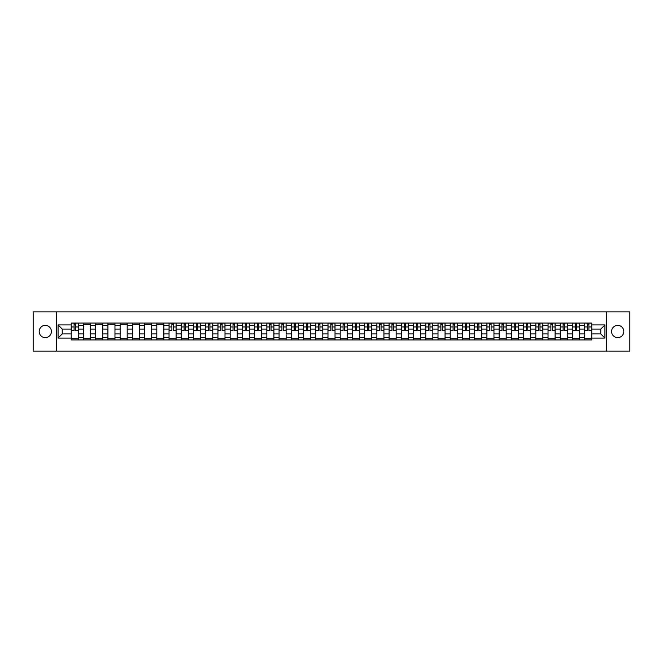 <?xml version="1.0" encoding="UTF-8"?>
<svg xmlns="http://www.w3.org/2000/svg" width="663" height="663" viewBox="0 0 663 663"><rect width="100%" height="100%" fill="white"/><g stroke="black" fill="none" stroke-linecap="round" stroke-linejoin="round"><path stroke-width="0.99" d="M617.701 325.384A6.116 6.116 0 0 0 611.593 331.5A6.116 6.116 0 0 0 617.701 337.616A6.116 6.116 0 0 0 623.817 331.5A6.116 6.116 0 0 0 617.701 325.384M45.299 325.384A6.116 6.116 0 0 0 39.183 331.5A6.116 6.116 0 0 0 45.299 337.616A6.116 6.116 0 0 0 51.407 331.5A6.116 6.116 0 0 0 45.299 325.384M606.496 351.092L629.85 351.092L629.85 311.908L33.15 311.908L33.15 351.092L606.496 351.092L606.496 311.908M83.463 339.928L83.463 325.467L78.292 325.467L78.292 339.928M78.292 325.467L78.292 323.072M83.463 325.467L83.463 323.072M90.516 323.072L90.516 339.928M95.687 339.928L95.687 323.072M102.74 323.072L102.74 339.928M107.912 339.928L107.912 323.072M114.964 323.072L114.964 339.928M120.136 339.928L120.136 323.072M127.197 323.072L127.197 339.928M132.368 339.928L132.368 323.072M139.421 323.072L139.421 339.928M144.592 339.928L144.592 323.072M151.645 323.072L151.645 339.928M156.816 339.928L156.816 323.072M163.869 323.072L163.869 339.928M169.04 339.928L169.04 323.072M176.093 323.072L176.093 339.928M181.264 339.928L181.264 323.072M188.317 323.072L188.317 339.928M193.497 339.928L193.497 323.072M200.549 323.072L200.549 339.928M205.721 339.928L205.721 323.072M212.773 323.072L212.773 339.928M217.945 339.928L217.945 323.072M224.997 323.072L224.997 339.928M230.169 339.928L230.169 323.072M237.221 323.072L237.221 339.928M242.393 339.928L242.393 323.072M249.445 323.072L249.445 339.928M254.617 339.928L254.617 323.072M261.67 323.072L261.67 339.928M266.849 339.928L266.849 323.072M273.902 323.072L273.902 339.928M279.073 339.928L279.073 323.072M286.126 323.072L286.126 339.928M291.297 339.928L291.297 323.072M298.35 323.072L298.35 339.928M303.521 339.928L303.521 323.072M310.574 323.072L310.574 339.928M315.745 339.928L315.745 323.072M322.798 323.072L322.798 339.928M327.97 339.928L327.97 323.072M335.03 323.072L335.03 339.928M340.202 339.928L340.202 323.072M347.255 323.072L347.255 339.928M352.426 339.928L352.426 323.072M359.479 323.072L359.479 339.928M364.65 339.928L364.65 323.072M371.703 323.072L371.703 339.928M376.874 339.928L376.874 323.072M383.927 323.072L383.927 339.928M389.098 339.928L389.098 323.072M396.151 323.072L396.151 339.928M401.33 339.928L401.33 323.072M408.383 323.072L408.383 339.928M413.555 339.928L413.555 323.072M420.607 323.072L420.607 339.928M425.779 339.928L425.779 323.072M432.831 323.072L432.831 339.928M438.003 339.928L438.003 323.072M445.055 323.072L445.055 339.928M450.227 339.928L450.227 323.072M457.279 323.072L457.279 339.928M462.451 339.928L462.451 323.072M469.503 323.072L469.503 339.928M474.683 339.928L474.683 323.072M481.736 323.072L481.736 339.928M486.907 339.928L486.907 323.072M493.96 323.072L493.96 339.928M499.131 339.928L499.131 323.072M506.184 323.072L506.184 339.928M511.355 339.928L511.355 323.072M518.408 323.072L518.408 339.928M523.579 339.928L523.579 323.072M530.632 323.072L530.632 339.928M535.803 339.928L535.803 323.072M542.864 323.072L542.864 339.928M548.036 339.928L548.036 323.072M555.088 323.072L555.088 339.928M560.26 339.928L560.26 323.072M567.313 323.072L567.313 339.928M572.484 339.928L572.484 323.072M579.537 323.072L579.537 339.928M584.708 339.928L584.708 323.072M584.708 333.928L579.537 333.928M572.484 333.928L567.313 333.928M560.26 333.928L555.088 333.928M548.036 333.928L542.864 333.928M535.803 333.928L530.632 333.928M523.579 333.928L518.408 333.928M511.355 333.928L506.184 333.928M499.131 333.928L493.96 333.928M486.907 333.928L481.736 333.928M474.683 333.928L469.503 333.928M462.451 333.928L457.279 333.928M450.227 333.928L445.055 333.928M438.003 333.928L432.831 333.928M425.779 333.928L420.607 333.928M413.555 333.928L408.383 333.928M401.33 333.928L396.151 333.928M389.098 333.928L383.927 333.928M376.874 333.928L371.703 333.928M364.65 333.928L359.479 333.928M352.426 333.928L347.255 333.928M340.202 333.928L335.03 333.928M327.97 333.928L322.798 333.928M315.745 333.928L310.574 333.928M303.521 333.928L298.35 333.928M291.297 333.928L286.126 333.928M279.073 333.928L273.902 333.928M266.849 333.928L261.67 333.928M254.617 333.928L249.445 333.928M242.393 333.928L237.221 333.928M230.169 333.928L224.997 333.928M217.945 333.928L212.773 333.928M205.721 333.928L200.549 333.928M193.497 333.928L188.317 333.928M181.264 333.928L176.093 333.928M169.04 333.928L163.869 333.928M156.816 333.928L151.645 333.928M144.592 333.928L139.421 333.928M132.368 333.928L127.197 333.928M120.136 333.928L114.964 333.928M107.912 333.928L102.74 333.928M95.687 333.928L90.516 333.928M83.463 333.928L78.292 333.928M584.708 329.072L579.537 329.072M572.484 329.072L567.313 329.072M560.26 329.072L555.088 329.072M548.036 329.072L542.864 329.072M535.803 329.072L530.632 329.072M523.579 329.072L518.408 329.072M511.355 329.072L506.184 329.072M499.131 329.072L493.96 329.072M486.907 329.072L481.736 329.072M474.683 329.072L469.503 329.072M462.451 329.072L457.279 329.072M450.227 329.072L445.055 329.072M438.003 329.072L432.831 329.072M425.779 329.072L420.607 329.072M413.555 329.072L408.383 329.072M401.33 329.072L396.151 329.072M389.098 329.072L383.927 329.072M376.874 329.072L371.703 329.072M364.65 329.072L359.479 329.072M352.426 329.072L347.255 329.072M340.202 329.072L335.03 329.072M327.97 329.072L322.798 329.072M315.745 329.072L310.574 329.072M303.521 329.072L298.35 329.072M291.297 329.072L286.126 329.072M279.073 329.072L273.902 329.072M266.849 329.072L261.67 329.072M254.617 329.072L249.445 329.072M242.393 329.072L237.221 329.072M230.169 329.072L224.997 329.072M217.945 329.072L212.773 329.072M205.721 329.072L200.549 329.072M193.497 329.072L188.317 329.072M181.264 329.072L176.093 329.072M169.04 329.072L163.869 329.072M156.816 329.072L151.645 329.072M144.592 329.072L139.421 329.072M132.368 329.072L127.197 329.072M120.136 329.072L114.964 329.072M107.912 329.072L102.74 329.072M95.687 329.072L90.516 329.072M83.463 329.072L78.292 329.072M62.223 333.928L71.239 333.928L71.239 329.072L62.223 329.072L62.223 333.928L58.071 338.08L58.071 324.92L71.239 324.92L71.239 329.072M591.761 329.072L591.761 333.928L600.777 333.928L600.777 329.072L591.761 329.072L591.761 323.072L71.239 323.072L71.239 324.92M591.761 324.92L604.929 324.92L604.929 338.08L591.761 338.08L591.761 333.928M71.239 333.928L71.239 339.928L591.761 339.928L591.761 338.08M71.239 338.08L58.071 338.08M56.504 351.092L56.504 311.908M78.292 338.752L71.239 338.752M74.099 324.248L75.433 324.248M90.516 338.752L83.463 338.752M83.463 324.248L90.516 324.248M102.74 338.752L95.687 338.752M95.687 324.248L102.74 324.248M114.964 338.752L107.912 338.752M107.912 324.248L114.964 324.248M127.197 338.752L120.136 338.752M120.136 324.248L127.197 324.248M139.421 338.752L132.368 338.752M132.368 324.248L139.421 324.248M151.645 338.752L144.592 338.752M144.592 324.248L151.645 324.248M163.869 338.752L156.816 338.752M156.816 324.248L163.869 324.248M176.093 338.752L169.04 338.752M171.899 324.248L173.234 324.248M188.317 338.752L181.264 338.752M184.123 324.248L185.458 324.248M200.549 338.752L193.497 338.752M196.356 324.248L197.682 324.248M212.773 338.752L205.721 338.752M208.58 324.248L209.914 324.248M224.997 338.752L217.945 338.752M220.804 324.248L222.138 324.248M237.221 338.752L230.169 338.752M233.028 324.248L234.362 324.248M249.445 338.752L242.393 338.752M245.252 324.248L246.586 324.248M261.67 338.752L254.617 338.752M257.484 324.248L258.81 324.248M273.902 338.752L266.849 338.752M269.708 324.248L271.034 324.248M286.126 338.752L279.073 338.752M281.932 324.248L283.267 324.248M298.35 338.752L291.297 338.752M294.157 324.248L295.491 324.248M310.574 338.752L303.521 338.752M306.381 324.248L307.715 324.248M322.798 338.752L315.745 338.752M318.605 324.248L319.939 324.248M335.03 338.752L327.97 338.752M330.837 324.248L332.163 324.248M347.255 338.752L340.202 338.752M343.061 324.248L344.395 324.248M359.479 338.752L352.426 338.752M355.285 324.248L356.619 324.248M371.703 338.752L364.65 338.752M367.509 324.248L368.843 324.248M383.927 338.752L376.874 338.752M379.733 324.248L381.068 324.248M396.151 338.752L389.098 338.752M391.966 324.248L393.292 324.248M408.383 338.752L401.33 338.752M404.19 324.248L405.516 324.248M420.607 338.752L413.555 338.752M416.414 324.248L417.748 324.248M432.831 338.752L425.779 338.752M428.638 324.248L429.972 324.248M445.055 338.752L438.003 338.752M440.862 324.248L442.196 324.248M457.279 338.752L450.227 338.752M453.086 324.248L454.42 324.248M469.503 338.752L462.451 338.752M465.318 324.248L466.644 324.248M481.736 338.752L474.683 338.752M477.542 324.248L478.877 324.248M493.96 338.752L486.907 338.752M489.766 324.248L491.101 324.248M506.184 338.752L499.131 338.752M501.99 324.248L503.325 324.248M518.408 338.752L511.355 338.752M514.215 324.248L515.549 324.248M530.632 338.752L523.579 338.752M526.439 324.248L527.773 324.248M542.864 338.752L535.803 338.752M538.671 324.248L539.997 324.248M555.088 338.752L548.036 338.752M550.895 324.248L552.229 324.248M567.313 338.752L560.26 338.752M563.119 324.248L564.453 324.248M579.537 338.752L572.484 338.752M575.343 324.248L576.677 324.248M591.761 338.752L584.708 338.752M587.567 324.248L588.901 324.248M58.071 324.92L62.223 329.072M600.777 333.928L604.929 338.08M600.777 329.072L604.929 324.92M75.433 330.597L75.433 323.154L78.251 323.154L78.251 330.597L75.433 330.597M74.099 324.174L75.433 324.174M74.099 323.154L71.272 323.154L71.272 330.597L74.099 330.597L74.099 323.154L75.433 323.154M173.234 330.597L173.234 323.154L176.051 323.154L176.051 330.597L173.234 330.597M171.899 324.174L173.234 324.174M171.899 323.154L169.082 323.154L169.082 330.597L171.899 330.597L171.899 323.154L173.234 323.154M185.458 330.597L185.458 323.154L188.284 323.154L188.284 330.597L185.458 330.597M184.123 324.174L185.458 324.174M184.123 323.154L181.306 323.154L181.306 330.597L184.123 330.597L184.123 323.154L185.458 323.154M197.682 330.597L197.682 323.154L200.508 323.154L200.508 330.597L197.682 330.597M196.356 324.174L197.682 324.174M196.356 323.154L193.53 323.154L193.53 330.597L196.356 330.597L196.356 323.154L197.682 323.154M209.914 330.597L209.914 323.154L212.732 323.154L212.732 330.597L209.914 330.597M208.58 324.174L209.914 324.174M208.58 323.154L205.754 323.154L205.754 330.597L208.58 330.597L208.58 323.154L209.914 323.154M222.138 330.597L222.138 323.154L224.956 323.154L224.956 330.597L222.138 330.597M220.804 324.174L222.138 324.174M220.804 323.154L217.986 323.154L217.986 330.597L220.804 330.597L220.804 323.154L222.138 323.154M234.362 330.597L234.362 323.154L237.18 323.154L237.18 330.597L234.362 330.597M233.028 324.174L234.362 324.174M233.028 323.154L230.21 323.154L230.21 330.597L233.028 330.597L233.028 323.154L234.362 323.154M246.586 330.597L246.586 323.154L249.412 323.154L249.412 330.597L246.586 330.597M245.252 324.174L246.586 324.174M245.252 323.154L242.434 323.154L242.434 330.597L245.252 330.597L245.252 323.154L246.586 323.154M258.81 330.597L258.81 323.154L261.636 323.154L261.636 330.597L258.81 330.597M257.484 324.174L258.81 324.174M257.484 323.154L254.658 323.154L254.658 330.597L257.484 330.597L257.484 323.154L258.81 323.154M271.034 330.597L271.034 323.154L273.86 323.154L273.86 330.597L271.034 330.597M269.708 324.174L271.034 324.174M269.708 323.154L266.882 323.154L266.882 330.597L269.708 330.597L269.708 323.154L271.034 323.154M283.267 330.597L283.267 323.154L286.084 323.154L286.084 330.597L283.267 330.597M281.932 324.174L283.267 324.174M281.932 323.154L279.106 323.154L279.106 330.597L281.932 330.597L281.932 323.154L283.267 323.154M295.491 330.597L295.491 323.154L298.309 323.154L298.309 330.597L295.491 330.597M294.157 324.174L295.491 324.174M294.157 323.154L291.339 323.154L291.339 330.597L294.157 330.597L294.157 323.154L295.491 323.154M307.715 330.597L307.715 323.154L310.533 323.154L310.533 330.597L307.715 330.597M306.381 324.174L307.715 324.174M306.381 323.154L303.563 323.154L303.563 330.597L306.381 330.597L306.381 323.154L307.715 323.154M319.939 330.597L319.939 323.154L322.765 323.154L322.765 330.597L319.939 330.597M318.605 324.174L319.939 324.174M318.605 323.154L315.787 323.154L315.787 330.597L318.605 330.597L318.605 323.154L319.939 323.154M332.163 330.597L332.163 323.154L334.989 323.154L334.989 330.597L332.163 330.597M330.837 324.174L332.163 324.174M330.837 323.154L328.011 323.154L328.011 330.597L330.837 330.597L330.837 323.154L332.163 323.154M344.395 330.597L344.395 323.154L347.213 323.154L347.213 330.597L344.395 330.597M343.061 324.174L344.395 324.174M343.061 323.154L340.235 323.154L340.235 330.597L343.061 330.597L343.061 323.154L344.395 323.154M356.619 330.597L356.619 323.154L359.437 323.154L359.437 330.597L356.619 330.597M355.285 324.174L356.619 324.174M355.285 323.154L352.467 323.154L352.467 330.597L355.285 330.597L355.285 323.154L356.619 323.154M368.843 330.597L368.843 323.154L371.661 323.154L371.661 330.597L368.843 330.597M367.509 324.174L368.843 324.174M367.509 323.154L364.691 323.154L364.691 330.597L367.509 330.597L367.509 323.154L368.843 323.154M381.068 330.597L381.068 323.154L383.894 323.154L383.894 330.597L381.068 330.597M379.733 324.174L381.068 324.174M379.733 323.154L376.916 323.154L376.916 330.597L379.733 330.597L379.733 323.154L381.068 323.154M393.292 330.597L393.292 323.154L396.118 323.154L396.118 330.597L393.292 330.597M391.966 324.174L393.292 324.174M391.966 323.154L389.14 323.154L389.14 330.597L391.966 330.597L391.966 323.154L393.292 323.154M405.516 330.597L405.516 323.154L408.342 323.154L408.342 330.597L405.516 330.597M404.19 324.174L405.516 324.174M404.19 323.154L401.364 323.154L401.364 330.597L404.19 330.597L404.19 323.154L405.516 323.154M417.748 330.597L417.748 323.154L420.566 323.154L420.566 330.597L417.748 330.597M416.414 324.174L417.748 324.174M416.414 323.154L413.588 323.154L413.588 330.597L416.414 330.597L416.414 323.154L417.748 323.154M429.972 330.597L429.972 323.154L432.79 323.154L432.79 330.597L429.972 330.597M428.638 324.174L429.972 324.174M428.638 323.154L425.82 323.154L425.82 330.597L428.638 330.597L428.638 323.154L429.972 323.154M442.196 330.597L442.196 323.154L445.014 323.154L445.014 330.597L442.196 330.597M440.862 324.174L442.196 324.174M440.862 323.154L438.044 323.154L438.044 330.597L440.862 330.597L440.862 323.154L442.196 323.154M454.42 330.597L454.42 323.154L457.246 323.154L457.246 330.597L454.42 330.597M453.086 324.174L454.42 324.174M453.086 323.154L450.268 323.154L450.268 330.597L453.086 330.597L453.086 323.154L454.42 323.154M466.644 330.597L466.644 323.154L469.47 323.154L469.47 330.597L466.644 330.597M465.318 324.174L466.644 324.174M465.318 323.154L462.492 323.154L462.492 330.597L465.318 330.597L465.318 323.154L466.644 323.154M478.877 330.597L478.877 323.154L481.694 323.154L481.694 330.597L478.877 330.597M477.542 324.174L478.877 324.174M477.542 323.154L474.716 323.154L474.716 330.597L477.542 330.597L477.542 323.154L478.877 323.154M491.101 330.597L491.101 323.154L493.918 323.154L493.918 330.597L491.101 330.597M489.766 324.174L491.101 324.174M489.766 323.154L486.949 323.154L486.949 330.597L489.766 330.597L489.766 323.154L491.101 323.154M503.325 330.597L503.325 323.154L506.142 323.154L506.142 330.597L503.325 330.597M501.99 324.174L503.325 324.174M501.99 323.154L499.173 323.154L499.173 330.597L501.99 330.597L501.99 323.154L503.325 323.154M515.549 330.597L515.549 323.154L518.367 323.154L518.367 330.597L515.549 330.597M514.215 324.174L515.549 324.174M514.215 323.154L511.397 323.154L511.397 330.597L514.215 330.597L514.215 323.154L515.549 323.154M527.773 330.597L527.773 323.154L530.599 323.154L530.599 330.597L527.773 330.597M526.439 324.174L527.773 324.174M526.439 323.154L523.621 323.154L523.621 330.597L526.439 330.597L526.439 323.154L527.773 323.154M539.997 330.597L539.997 323.154L542.823 323.154L542.823 330.597L539.997 330.597M538.671 324.174L539.997 324.174M538.671 323.154L535.845 323.154L535.845 330.597L538.671 330.597L538.671 323.154L539.997 323.154M552.229 330.597L552.229 323.154L555.047 323.154L555.047 330.597L552.229 330.597M550.895 324.174L552.229 324.174M550.895 323.154L548.069 323.154L548.069 330.597L550.895 330.597L550.895 323.154L552.229 323.154M564.453 330.597L564.453 323.154L567.271 323.154L567.271 330.597L564.453 330.597M563.119 324.174L564.453 324.174M563.119 323.154L560.301 323.154L560.301 330.597L563.119 330.597L563.119 323.154L564.453 323.154M576.677 330.597L576.677 323.154L579.495 323.154L579.495 330.597L576.677 330.597M575.343 324.174L576.677 324.174M575.343 323.154L572.525 323.154L572.525 330.597L575.343 330.597L575.343 323.154L576.677 323.154M588.901 330.597L588.901 323.154L591.727 323.154L591.727 330.597L588.901 330.597M587.567 324.174L588.901 324.174M587.567 323.154L584.749 323.154L584.749 330.597L587.567 330.597L587.567 323.154L588.901 323.154M572.484 325.467L567.313 325.467M560.26 325.467L555.088 325.467M548.036 325.467L542.864 325.467M535.803 325.467L530.632 325.467M523.579 325.467L518.408 325.467M511.355 325.467L506.184 325.467M499.131 325.467L493.96 325.467M486.907 325.467L481.736 325.467M474.683 325.467L469.503 325.467M462.451 325.467L457.279 325.467M450.227 325.467L445.055 325.467M438.003 325.467L432.831 325.467M425.779 325.467L420.607 325.467M413.555 325.467L408.383 325.467M401.33 325.467L396.151 325.467M389.098 325.467L383.927 325.467M376.874 325.467L371.703 325.467M364.65 325.467L359.479 325.467M352.426 325.467L347.255 325.467M340.202 325.467L335.03 325.467M327.97 325.467L322.798 325.467M315.745 325.467L310.574 325.467M303.521 325.467L298.35 325.467M291.297 325.467L286.126 325.467M279.073 325.467L273.902 325.467M266.849 325.467L261.67 325.467M254.617 325.467L249.445 325.467M242.393 325.467L237.221 325.467M230.169 325.467L224.997 325.467M217.945 325.467L212.773 325.467M205.721 325.467L200.549 325.467M193.497 325.467L188.317 325.467M181.264 325.467L176.093 325.467M169.04 325.467L163.869 325.467M156.816 325.467L151.645 325.467M144.592 325.467L139.421 325.467M132.368 325.467L127.197 325.467M120.136 325.467L114.964 325.467M107.912 325.467L102.74 325.467M95.687 325.467L90.516 325.467M584.708 325.467L579.537 325.467M572.484 337.533L567.313 337.533M560.26 337.533L555.088 337.533M548.036 337.533L542.864 337.533M535.803 337.533L530.632 337.533M523.579 337.533L518.408 337.533M511.355 337.533L506.184 337.533M499.131 337.533L493.96 337.533M486.907 337.533L481.736 337.533M474.683 337.533L469.503 337.533M462.451 337.533L457.279 337.533M450.227 337.533L445.055 337.533M438.003 337.533L432.831 337.533M425.779 337.533L420.607 337.533M413.555 337.533L408.383 337.533M401.33 337.533L396.151 337.533M389.098 337.533L383.927 337.533M376.874 337.533L371.703 337.533M364.65 337.533L359.479 337.533M352.426 337.533L347.255 337.533M340.202 337.533L335.03 337.533M327.97 337.533L322.798 337.533M315.745 337.533L310.574 337.533M303.521 337.533L298.35 337.533M291.297 337.533L286.126 337.533M279.073 337.533L273.902 337.533M266.849 337.533L261.67 337.533M254.617 337.533L249.445 337.533M242.393 337.533L237.221 337.533M230.169 337.533L224.997 337.533M217.945 337.533L212.773 337.533M205.721 337.533L200.549 337.533M193.497 337.533L188.317 337.533M181.264 337.533L176.093 337.533M169.04 337.533L163.869 337.533M156.816 337.533L151.645 337.533M144.592 337.533L139.421 337.533M132.368 337.533L127.197 337.533M120.136 337.533L114.964 337.533M107.912 337.533L102.74 337.533M95.687 337.533L90.516 337.533M83.463 337.533L78.292 337.533M584.708 337.533L579.537 337.533M75.433 330.331L78.251 330.331M75.433 326.958L78.251 326.958M71.272 330.331L74.099 330.331M71.272 326.958L74.099 326.958M173.234 330.331L176.051 330.331M173.234 326.958L176.051 326.958M169.082 330.331L171.899 330.331M169.082 326.958L171.899 326.958M185.458 330.331L188.284 330.331M185.458 326.958L188.284 326.958M181.306 330.331L184.123 330.331M181.306 326.958L184.123 326.958M197.682 330.331L200.508 330.331M197.682 326.958L200.508 326.958M193.53 330.331L196.356 330.331M193.53 326.958L196.356 326.958M209.914 330.331L212.732 330.331M209.914 326.958L212.732 326.958M205.754 330.331L208.58 330.331M205.754 326.958L208.58 326.958M222.138 330.331L224.956 330.331M222.138 326.958L224.956 326.958M217.986 330.331L220.804 330.331M217.986 326.958L220.804 326.958M234.362 330.331L237.18 330.331M234.362 326.958L237.18 326.958M230.21 330.331L233.028 330.331M230.21 326.958L233.028 326.958M246.586 330.331L249.412 330.331M246.586 326.958L249.412 326.958M242.434 330.331L245.252 330.331M242.434 326.958L245.252 326.958M258.81 330.331L261.636 330.331M258.81 326.958L261.636 326.958M254.658 330.331L257.484 330.331M254.658 326.958L257.484 326.958M271.034 330.331L273.86 330.331M271.034 326.958L273.86 326.958M266.882 330.331L269.708 330.331M266.882 326.958L269.708 326.958M283.267 330.331L286.084 330.331M283.267 326.958L286.084 326.958M279.106 330.331L281.932 330.331M279.106 326.958L281.932 326.958M295.491 330.331L298.309 330.331M295.491 326.958L298.309 326.958M291.339 330.331L294.157 330.331M291.339 326.958L294.157 326.958M307.715 330.331L310.533 330.331M307.715 326.958L310.533 326.958M303.563 330.331L306.381 330.331M303.563 326.958L306.381 326.958M319.939 330.331L322.765 330.331M319.939 326.958L322.765 326.958M315.787 330.331L318.605 330.331M315.787 326.958L318.605 326.958M332.163 330.331L334.989 330.331M332.163 326.958L334.989 326.958M328.011 330.331L330.837 330.331M328.011 326.958L330.837 326.958M344.395 330.331L347.213 330.331M344.395 326.958L347.213 326.958M340.235 330.331L343.061 330.331M340.235 326.958L343.061 326.958M356.619 330.331L359.437 330.331M356.619 326.958L359.437 326.958M352.467 330.331L355.285 330.331M352.467 326.958L355.285 326.958M368.843 330.331L371.661 330.331M368.843 326.958L371.661 326.958M364.691 330.331L367.509 330.331M364.691 326.958L367.509 326.958M381.068 330.331L383.894 330.331M381.068 326.958L383.894 326.958M376.916 330.331L379.733 330.331M376.916 326.958L379.733 326.958M393.292 330.331L396.118 330.331M393.292 326.958L396.118 326.958M389.14 330.331L391.966 330.331M389.14 326.958L391.966 326.958M405.516 330.331L408.342 330.331M405.516 326.958L408.342 326.958M401.364 330.331L404.19 330.331M401.364 326.958L404.19 326.958M417.748 330.331L420.566 330.331M417.748 326.958L420.566 326.958M413.588 330.331L416.414 330.331M413.588 326.958L416.414 326.958M429.972 330.331L432.79 330.331M429.972 326.958L432.79 326.958M425.82 330.331L428.638 330.331M425.82 326.958L428.638 326.958M442.196 330.331L445.014 330.331M442.196 326.958L445.014 326.958M438.044 330.331L440.862 330.331M438.044 326.958L440.862 326.958M454.42 330.331L457.246 330.331M454.42 326.958L457.246 326.958M450.268 330.331L453.086 330.331M450.268 326.958L453.086 326.958M466.644 330.331L469.47 330.331M466.644 326.958L469.47 326.958M462.492 330.331L465.318 330.331M462.492 326.958L465.318 326.958M478.877 330.331L481.694 330.331M478.877 326.958L481.694 326.958M474.716 330.331L477.542 330.331M474.716 326.958L477.542 326.958M491.101 330.331L493.918 330.331M491.101 326.958L493.918 326.958M486.949 330.331L489.766 330.331M486.949 326.958L489.766 326.958M503.325 330.331L506.142 330.331M503.325 326.958L506.142 326.958M499.173 330.331L501.99 330.331M499.173 326.958L501.99 326.958M515.549 330.331L518.367 330.331M515.549 326.958L518.367 326.958M511.397 330.331L514.215 330.331M511.397 326.958L514.215 326.958M527.773 330.331L530.599 330.331M527.773 326.958L530.599 326.958M523.621 330.331L526.439 330.331M523.621 326.958L526.439 326.958M539.997 330.331L542.823 330.331M539.997 326.958L542.823 326.958M535.845 330.331L538.671 330.331M535.845 326.958L538.671 326.958M552.229 330.331L555.047 330.331M552.229 326.958L555.047 326.958M548.069 330.331L550.895 330.331M548.069 326.958L550.895 326.958M564.453 330.331L567.271 330.331M564.453 326.958L567.271 326.958M560.301 330.331L563.119 330.331M560.301 326.958L563.119 326.958M576.677 330.331L579.495 330.331M576.677 326.958L579.495 326.958M572.525 330.331L575.343 330.331M572.525 326.958L575.343 326.958M588.901 330.331L591.727 330.331M588.901 326.958L591.727 326.958M584.749 330.331L587.567 330.331M584.749 326.958L587.567 326.958"/></g></svg>
